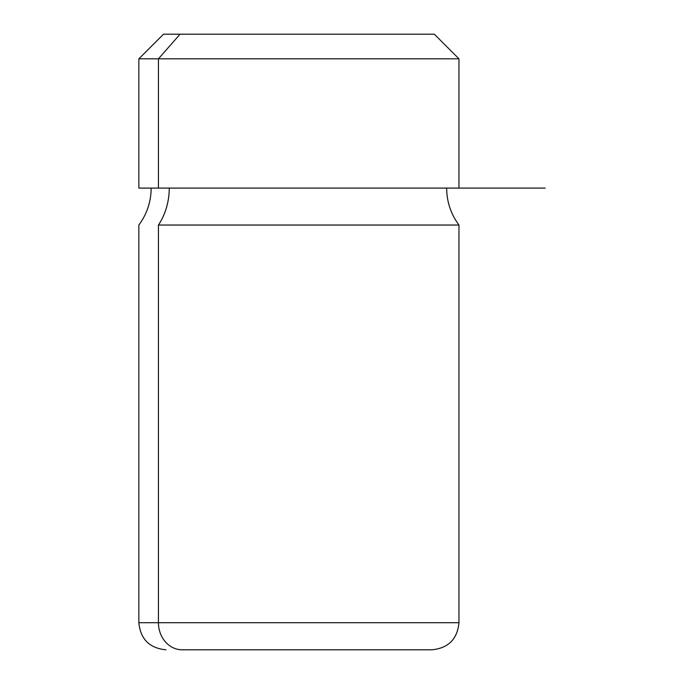 <?xml version="1.0" encoding="UTF-8"?>
<svg xmlns="http://www.w3.org/2000/svg" width="684" height="684" viewBox="0 0 684 684"><rect width="100%" height="100%" fill="white"/><g stroke="black" fill="none" stroke-linecap="round" stroke-linejoin="round"><path stroke-width="1.03" d="M158.449 188.1L458.964 188.1L458.964 58.824L158.449 58.824L180.054 34.2L434.34 34.2L458.964 58.824L138.852 58.824L158.449 58.824L158.449 188.1L158.449 58.824L180.054 34.2L163.476 34.2L138.852 58.824L138.852 188.1L446.652 188.1C446.763 201.746 450.867 214.058 458.964 225.036L158.449 225.036A61.56 54.027 90 0 0 169.247 188.1A61.56 54.027 -90 0 1 158.449 225.036L458.964 225.036L458.964 622.714L158.449 622.714L158.449 225.036L158.449 622.714L138.852 622.714L458.964 622.714C457.357 639.164 448.328 648.193 431.878 649.8L182.218 649.8A27.086 23.769 -90 0 1 158.449 622.714A27.086 23.769 90 0 0 182.218 649.8L415.598 649.8M417.762 34.2L180.054 34.2M403.56 188.1L545.148 188.1M151.164 188.1C151.053 201.746 146.949 214.058 138.852 225.036L138.852 622.714C140.459 639.164 149.488 648.193 165.938 649.8"/></g></svg>
